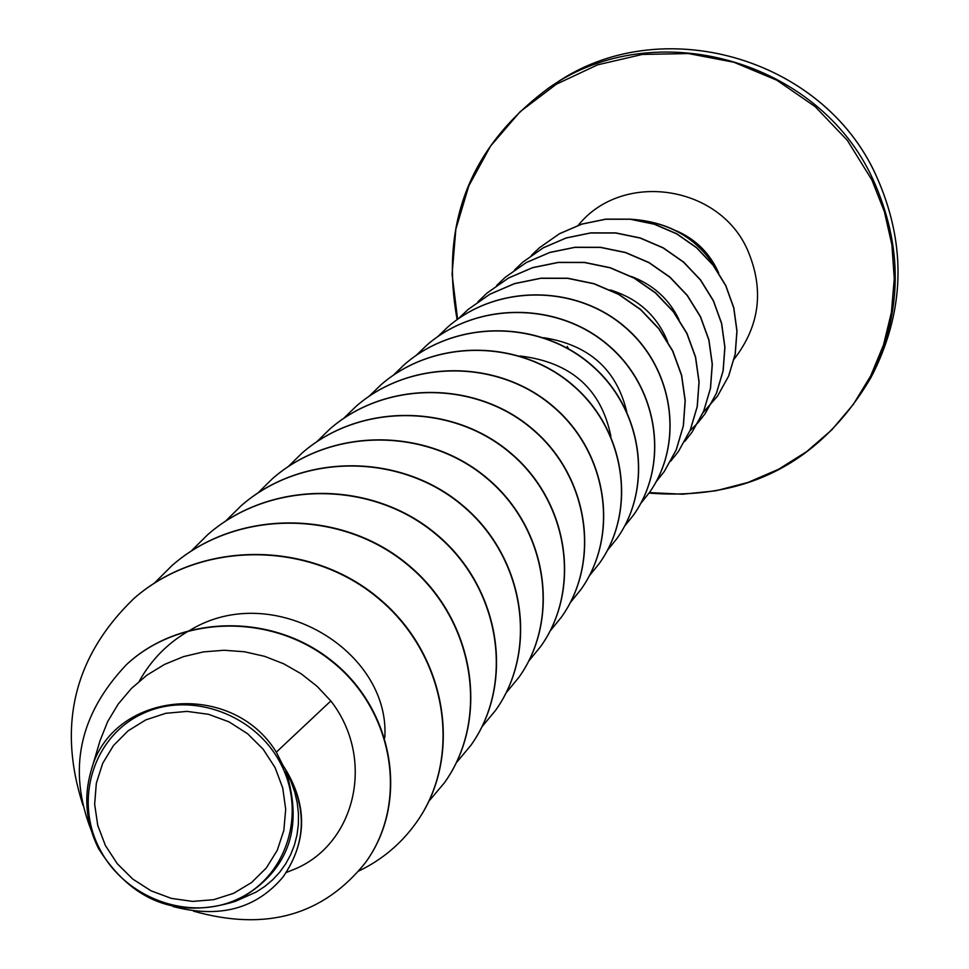 <?xml version="1.0" encoding="UTF-8"?>
<svg xmlns="http://www.w3.org/2000/svg" width="969" height="969" viewBox="0 0 969 969"><rect width="100%" height="100%" fill="white"/><g stroke="black" fill="none" stroke-linecap="round" stroke-linejoin="round"><path stroke-width="1.45" d="M105.403 845.513L97.736 825.358L94.659 804.234L96.331 783.218L102.702 763.33L113.446 745.573L128.053 730.844L145.786 719.894L165.784 713.293L187.029 711.391L208.456 714.286L228.963 721.832L247.507 733.678L263.156 749.207L275.099 767.63L282.742 788.015L285.698 809.297L283.832 830.433L277.243 850.334L266.293 867.994L251.528 882.553L233.711 893.285L213.749 899.668L192.625 901.4L171.392 898.396L151.103 890.838L132.765 879.077L117.273 863.718L105.403 845.513M99.371 848.275C73.838 799.086 93.811 735.968 142.625 713.644C191.05 690.582 256.373 714.553 281.264 764.807C306.87 814.723 285.734 877.89 236.86 899.486C188.349 921.822 124.189 897.803 99.371 848.275M235.37 901.352L256.252 892.013L264.888 886.381L272.749 879.743L279.702 872.221L285.673 863.888L290.603 854.803L294.419 845.065L297.011 834.89L298.367 824.389L298.44 813.657L297.241 802.816L294.733 792.036L290.954 781.438L285.916 771.179C304.351 830.021 287.502 873.42 235.37 901.352C177.533 919.23 131.905 901.594 98.475 848.481C85.926 822.923 83.479 796.966 91.147 770.597C111.459 691.612 231.506 678.881 276.322 752.162L282.815 765.098C307.682 803.192 307.839 840.389 283.251 876.703L282.948 877.09C306.01 843.781 307.367 808.849 287.03 772.281L282.815 765.098M567.265 346.442L568.476 348.779M286.352 872.463L292.335 870.065C354.92 846.155 376.529 759.648 330.829 700.95L276.322 752.162M679.003 319.685C669.24 299.288 653.385 284.898 631.461 276.504M667.677 341.839C657.261 315.87 638.135 298.561 610.288 289.937M626.737 411.837C616.684 369.589 589.019 344.879 543.73 337.684M610.882 436.292C601.24 388.86 570.923 362.091 519.941 355.986M384.79 737.724C390.592 651.011 273.633 579.874 190.651 629.862M189.9 630.286C168.243 642.544 151.394 659.501 139.33 681.134M330.829 700.95L317.117 686.355L301.323 673.891L283.747 663.813L264.67 656.352L244.527 651.762L224.057 650.26L203.466 651.895L183.492 656.631L164.476 664.455L146.985 675.127L131.445 688.426L118.194 704.075L107.668 721.602L100.049 740.691L91.147 770.597M365.446 862.64L365.579 862.446C409.851 801.872 393.571 709.78 332.234 661.173C271.247 611.827 179.338 615.182 126.648 664.468L126.479 664.625M193.497 911.151C265.736 931.597 323.016 915.487 365.313 862.822C409.596 802.235 393.317 710.107 331.955 661.488C270.945 612.129 179.011 615.472 126.309 664.782C79.264 714.492 67.551 769.628 91.159 830.179M173.1 906.548C219.551 918.66 256.167 908.837 282.948 877.09M285.916 771.179L287.03 772.281M134.11 598.333L134.267 598.188C201.334 539.479 310.31 540.351 378.794 598.273C447.884 655.589 463.109 757.322 416.488 822.318L416.367 822.487M172.228 565.351L172.385 565.218C237.272 508.422 342.59 509.234 408.7 565.278C475.379 620.754 489.939 719.301 444.662 782.431L444.553 782.589M207.875 534.525L208.02 534.404C270.872 479.389 372.774 480.139 436.656 534.44C501.082 588.183 515.036 683.726 471.043 745.088L470.934 745.246M241.269 505.636L241.402 505.515C302.34 452.196 401.045 452.898 462.843 505.552C525.174 557.659 538.558 650.393 495.765 710.083L495.668 710.216M272.628 478.516L272.749 478.407C331.882 426.675 427.583 427.317 487.431 478.432C547.8 529.001 560.651 619.07 519.009 677.174L518.912 677.307M302.122 453.007L302.243 452.898C359.669 402.656 452.547 403.261 510.566 452.911C569.082 502.039 581.448 589.6 540.884 646.202L540.799 646.323M329.92 428.964L330.029 428.867C385.856 380.03 476.058 380.599 532.356 428.867C589.14 476.627 601.059 561.814 561.523 616.987L561.439 617.108M356.156 406.277L356.265 406.181C410.565 358.675 498.26 359.208 552.924 406.168C608.072 452.644 619.566 535.578 581.012 589.382L570.414 602.439M380.962 384.814L381.071 384.729C433.93 338.484 519.239 338.993 572.376 384.717C625.974 429.957 637.081 510.76 599.46 563.268L599.387 563.377M404.461 364.501L404.558 364.417C456.048 319.37 539.103 319.843 590.787 364.392C642.931 408.482 653.663 487.237 616.938 538.522L616.865 538.619M426.735 345.23L426.82 345.146C477.027 301.25 557.938 301.686 608.253 345.121C659.005 388.097 669.397 464.938 633.532 515.036L633.46 515.133M447.884 326.928L447.969 326.856C496.952 284.026 575.828 284.45 624.835 326.819C674.279 368.753 684.356 443.741 649.291 492.712L649.23 492.809M468.003 309.535L489.999 294.128L514.624 283.554L540.92 278.188L567.786 278.224L594.082 283.663L618.707 294.225L640.606 309.426L658.872 328.588L672.728 350.839L681.631 375.173L685.228 400.524L683.411 425.742L676.314 449.749L664.286 471.491L656.219 481.617M487.153 292.977L508.628 277.933L532.671 267.601L558.338 262.357L584.561 262.393L610.228 267.698L634.259 278.006L655.625 292.856L673.431 311.582L686.948 333.312L695.609 357.101L699.097 381.871L697.292 406.532L690.34 430.006L678.506 451.348M505.394 277.182L526.385 262.49L549.871 252.4L574.944 247.265L600.55 247.301L625.623 252.485L649.073 262.563L669.93 277.073L687.312 295.363L700.49 316.609L708.933 339.865L712.324 364.09L710.531 388.206L703.712 411.171L692.193 431.98L684.829 441.295M522.812 262.127L543.33 247.761L566.284 237.889L590.787 232.875L615.812 232.899L640.303 237.962L663.208 247.81L683.581 262.005L700.551 279.896L713.426 300.669L721.651 323.416L724.933 347.12L723.177 370.727L716.479 393.196L705.19 413.569L698.237 422.399M514.503 270.012L522.739 262.187L543.185 247.882L566.15 238.011L590.654 232.984L615.69 233.02L640.182 238.083L663.099 247.931L683.472 262.127L700.454 280.017L713.317 300.802L721.554 323.549L724.836 347.253L723.068 370.861L716.382 393.341L705.081 413.727L698.189 422.472L689.928 430.866M539.442 247.737L559.513 233.686L581.957 224.033L605.916 219.115L630.383 219.151L654.317 224.093L676.713 233.735L696.626 247.616L713.208 265.118L725.769 285.443L733.799 307.706L736.997 330.901L735.253 354.012L728.676 376.02L717.617 395.982L703.131 412.54M631.182 219.236C671.142 221.998 700.321 239.876 718.695 272.87M82.934 805.191C57.256 725.03 74.262 656.122 133.94 598.467C201.031 539.745 310.032 540.629 378.54 598.563C447.642 655.892 462.879 757.649 416.246 822.669C401.287 843.611 382.186 859.709 358.942 870.937M154.495 583.023L172.082 565.484C236.981 508.677 342.336 509.488 408.458 565.545C475.149 621.032 489.72 719.604 444.444 782.746L428.77 801.375M191.244 550.998L207.729 534.646C270.593 479.631 372.532 480.382 436.425 534.694C500.876 588.437 514.83 684.017 470.825 745.391L456.229 762.869M225.656 521.043L241.136 505.757C302.086 452.414 400.815 453.117 462.637 505.782C524.98 557.902 538.376 650.659 495.571 710.362L482.065 726.653M257.936 492.942L272.507 478.625C331.64 426.881 427.365 427.523 487.237 478.65C547.618 529.231 560.482 619.324 518.815 677.44L506.169 692.787M288.156 466.683L302.001 453.104C359.438 402.85 452.341 403.455 510.372 453.117C568.912 502.257 581.279 589.842 540.702 646.456L528.844 660.931M316.839 441.707L329.811 429.061C385.638 380.211 475.876 380.781 532.175 429.061C588.97 476.833 600.901 562.044 561.354 617.217L550.198 630.904M343.777 418.281L356.047 406.362C410.359 358.845 498.078 359.39 552.754 406.362C607.914 452.838 619.421 535.796 580.855 589.612L570.353 602.561M369.237 396.151L380.865 384.899C433.737 338.653 519.069 339.15 572.219 384.887C625.829 430.139 636.936 510.954 599.314 563.473L589.297 575.865M393.329 375.221L404.364 364.574C455.878 319.528 538.946 320 590.642 364.562C642.786 408.652 653.53 487.431 616.805 538.716L607.333 550.477M416.076 355.478L426.639 345.303C476.857 301.395 557.793 301.843 608.12 345.279C658.872 388.266 669.276 465.12 633.399 515.217L624.436 526.397M437.758 336.655L447.799 327.001C496.782 284.171 575.683 284.595 624.702 326.977C674.158 368.91 684.235 443.923 649.157 492.894L640.739 503.456M458.434 318.68L467.918 309.608L489.842 294.273L514.466 283.699L540.775 278.321L567.64 278.357L593.949 283.796L618.573 294.358L640.485 309.571L658.75 328.733L672.607 350.984L681.51 375.33L685.107 400.681L683.29 425.912L676.192 449.919L664.165 471.661L656.17 481.714M477.959 301.747L487.068 293.038L508.483 278.067L532.526 267.735L558.205 262.49L584.428 262.526L610.095 267.819L634.126 278.139L655.504 293.001L673.31 311.715L686.827 333.457L695.5 357.246L698.988 382.016L697.183 406.689L690.219 430.163L678.457 451.433L670.778 461.099M496.625 285.54L505.321 277.255L526.24 262.611L549.726 252.521L574.811 247.386L600.417 247.422L625.489 252.606L648.951 262.684L669.809 277.207L687.203 295.497L700.381 316.754L708.823 340.01L712.215 364.235L710.434 388.363L703.603 411.328L692.072 432.138L684.78 441.379M698.128 422.545L689.892 430.963M531.436 255.332L539.382 247.798L559.379 233.795L581.824 224.142L605.795 219.236L630.262 219.26L654.208 224.214L676.604 233.844L696.517 247.737L713.111 265.24L725.672 285.576L733.703 307.839L736.9 331.035L735.156 354.145L728.579 376.166L717.52 396.127L703.094 412.624M632.515 219.382C671.166 222.482 699.618 239.888 717.859 271.611M873.638 372.326C905.373 307.694 906.136 241.935 875.915 175.038C822.233 56.529 659.538 11.143 555.176 83.685C659.61 11.131 822.245 56.602 875.903 175.074C906.124 241.935 905.373 307.694 873.638 372.326L870.683 377.995C820.695 462.395 746.82 500.731 649.073 493.027M457.198 319.588C439.672 222.846 470.546 145.374 549.823 87.186C655.008 14.099 818.866 59.933 872.948 179.289C903.399 246.659 902.648 312.89 870.683 377.995C820.719 462.407 746.833 500.767 649.036 493.088M457.61 319.298L452.075 274.288L455.854 229.156L468.839 185.818L490.532 146.113L520.087 111.75L556.291 84.242L597.607 64.838L642.29 54.446L688.402 53.549L733.921 62.258L776.823 80.221L815.208 106.663L847.378 140.408L871.894 179.968L884.394 211.702L891.904 244.854L894.266 278.648L891.432 312.284L883.51 344.952L870.695 375.899L853.314 404.424L831.79 429.861L806.644 451.651L778.482 469.311L747.959 482.453L715.764 490.811L682.66 494.214L649.375 492.591M578.239 225.329C621.771 171.065 718.344 184.449 747.281 249.36C764.456 288.992 760.071 325.584 734.114 359.124M676.507 230.864C694.519 238.762 707.964 251.48 716.83 269.019L718.077 271.695M457.138 319.625C439.635 222.834 470.534 145.35 549.823 87.186L555.176 83.685"/></g></svg>
